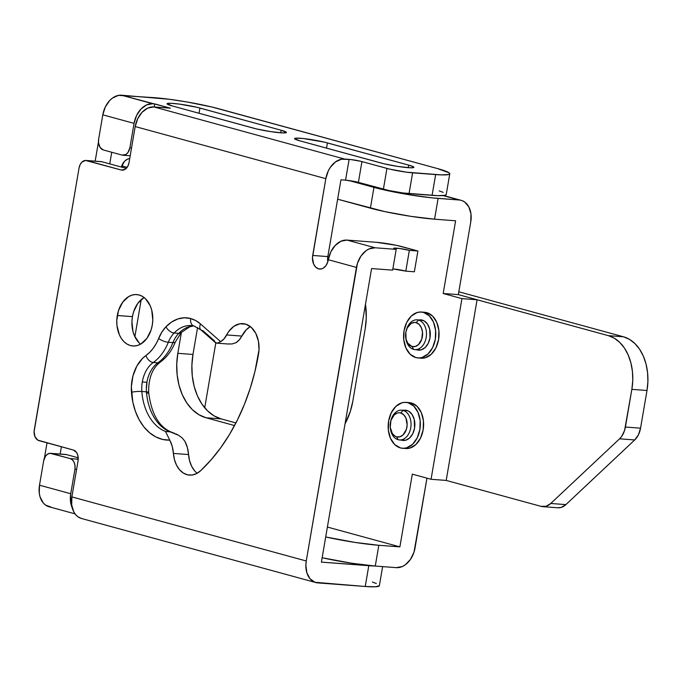 <?xml version="1.0" encoding="UTF-8"?>
<svg xmlns="http://www.w3.org/2000/svg" width="682" height="682" viewBox="0 0 682 682"><rect width="100%" height="100%" fill="white"/><g stroke="black" fill="none" stroke-linecap="round" stroke-linejoin="round"><path stroke-width="1.02" d="M214.498 340.864L202.904 330.685A7.366 4.672 -48.7 0 1 200.866 329.849A7.366 4.672 -48.7 0 1 200.508 323.959A44.194 30.809 -85.7 0 0 190.696 318.537A7.366 5.234 105.3 0 0 193.961 326.03A7.366 5.234 -74.7 0 1 190.696 318.537L195.794 320.625L200.508 323.959L220.653 341.656L223.986 338.903L228.734 331.512L233.866 326.311L239.825 323.78L245.921 324.197L251.462 327.531L255.793 333.379L258.41 341.085L259.024 349.738L254.949 371.477L250.2 388.348L244.335 404.571L237.421 419.976L229.519 434.425L220.704 447.776L211.053 459.898L200.679 470.674L196.544 473.606L192.085 475.03L187.576 474.834L183.313 473.035L179.545 469.745L176.536 465.184L174.447 459.625L172.231 446.386L169.758 440.154L162.683 439.447L155.871 436.949L149.554 432.738L143.928 426.941L139.171 419.745L135.428 411.391L132.828 402.124L131.353 386.779L132.956 375.935L136.809 366.157L142.538 358.4L149.725 352.33L153.16 348.357L156.152 343.702L161.864 332.074L165.982 326.763L171.676 321.981L177.874 318.946L184.31 317.786L190.696 318.537A44.194 30.809 -85.7 0 0 165.982 326.763A34.987 24.39 -85.7 0 0 158.625 338.485A39.59 27.604 94.3 0 1 145.931 355.535A34.987 24.39 -85.7 0 0 131.456 392.261A57.083 39.795 -85.7 0 0 169.758 440.154A27.621 19.258 94.3 0 1 173.424 453.419L188.564 454.562L187.371 447.528L184.89 441.297L182.205 437.946L178.599 435.295L170.133 431.842L165.53 431.493L169.758 440.154L165.53 431.493A49.718 34.663 94.3 0 1 141.839 391.485A27.621 19.258 94.3 0 1 142.299 381.954L146.903 382.304A27.621 19.258 -85.7 0 0 146.442 391.835L141.839 391.485L146.442 391.835A49.718 34.663 -85.7 0 0 170.133 431.842L165.53 431.493A49.718 34.663 94.3 0 1 141.839 391.485A7.366 1.117 175.7 0 0 131.456 392.261A7.366 1.117 -4.3 0 1 141.839 391.485A27.621 19.258 94.3 0 1 142.299 381.954A27.621 19.258 94.3 0 1 153.271 362.492L157.883 362.833A27.621 19.258 -85.7 0 0 146.903 382.304L142.299 381.954A27.621 19.258 94.3 0 1 153.271 362.492L157.883 362.833A46.956 32.736 -85.7 0 0 172.93 342.62L168.318 342.27A46.956 32.736 94.3 0 1 153.271 362.492A7.366 4.578 -125.2 0 1 145.931 355.535A7.366 4.578 54.8 0 0 153.271 362.492A46.956 32.736 -85.7 0 0 168.318 342.27A27.621 19.258 94.3 0 1 174.132 333.012L178.735 333.362A27.621 19.258 -85.7 0 0 172.93 342.62L168.318 342.27A7.366 2.182 -158.1 0 1 158.625 338.485A7.366 2.182 21.9 0 0 168.318 342.27A27.621 19.258 94.3 0 1 174.132 333.012A36.828 25.677 94.3 0 1 191.318 325.578L194.02 326.039L200.917 329.892L215.469 342.679M144.124 297.548A25.78 17.971 -85.7 0 0 132.436 316.636L117.295 315.493A25.78 17.971 94.3 0 1 136.732 294.573A25.78 17.971 94.3 0 1 152.291 325.058L151.114 329.9L146.945 338.306L140.918 343.967L137.5 345.476L133.97 346.013L130.467 345.569L127.142 344.154L124.098 341.81L121.473 338.647L119.359 334.777L116.972 325.536L116.784 320.514L118.472 310.651L122.649 302.245L128.668 296.585L132.095 295.076L135.616 294.539L139.119 294.982L142.444 296.406L145.488 298.742L150.228 305.775L151.745 310.199L152.802 320.037L152.291 325.058A25.78 17.971 94.3 0 1 132.854 345.979A25.78 17.971 94.3 0 1 117.295 315.493L132.436 316.636L133.612 311.793L137.781 303.388L143.8 297.727M379.354 585.736L375.45 586.784L365.237 586.486L368.792 565.702A46.035 4.424 -170.3 0 0 374.955 566.034L321.401 562.13L371.579 268.555L392.644 270.14L396.191 249.365L375.134 247.779L347.01 240.09L376.626 242.323L347.01 240.09L375.134 247.779A21.176 15.047 -74.7 0 0 356.447 267.412L328.315 259.723L330.83 251.854L335.263 245.367L340.949 241.232L347.01 240.09A21.176 15.047 105.3 0 0 328.315 259.723L327.795 261.888L327.829 256.594L312.697 255.452L327.829 256.594A11.509 8.022 -85.7 0 0 327.795 261.879L325.928 265.639L323.242 268.162L321.716 268.836L318.579 268.878L315.732 267.199L313.618 264.062L312.467 257.694L325.817 178.667L135.198 126.554L129.017 162.683L127.952 166.016L124.959 169.434L121.225 170.014L85.608 160.458L81.985 162.052L80.126 164.609L79.061 167.934L34.1 431.697L35.021 436.787L37.8 440.137L73.358 450.035L76.572 452.507L77.876 455.474L78.063 460.776L71.891 496.914L306.261 560.988L305.86 565.063L306.84 572.727L310.037 578.771L314.965 582.283L365.237 586.486L368.792 565.702L321.401 562.13L371.579 268.555L392.644 270.14L396.191 249.365L375.134 247.779L369.073 248.921L366.123 250.644L360.966 256.057L357.428 263.38L306.261 560.988L356.447 267.412L328.315 259.723A11.509 8.022 94.3 0 1 319.636 269.066A11.509 8.022 94.3 0 1 312.697 255.452L325.817 178.667L328.332 170.807L330.344 167.32L335.501 161.898L341.486 159.213L350.522 159.511L360.599 161.242L389.635 169.11L406.617 172.196L441.467 174.89L448.662 174.515L449.762 173.825L449.123 172.836L437.307 168.514L211.829 106.989L186.825 101.942L169.375 99.282L121.49 95.199L170.338 108.165L153.885 106.921L344.504 159.034L349.116 159.383L345.561 180.159L357.053 182.017L389.183 190.585L403.071 192.972L437.912 195.666L445.107 195.291L446.207 194.6M75.003 513.853L49.053 506.76A21.176 15.047 105.3 0 1 39.496 485.192L70.749 493.734L74.918 469.344L70.749 493.734A21.176 15.047 -74.7 0 0 72.275 507.962L70.536 501.773L70.749 493.734L39.496 485.192L43.665 460.802L39.496 485.192L39.292 493.231L40.076 496.922L43.273 502.975L45.558 505.089L51.082 507.11M408.68 165.112L413.642 166.928L413.445 167.636L410.428 167.798L398.092 166.476L383.864 163.748L299.782 140.816L294.556 138.582L296.193 138.148L303.43 138.54L324.598 142.18L408.68 165.112A19.335 1.858 -170.3 0 1 413.914 167.329A19.335 1.858 -170.3 0 1 401.775 166.996A19.335 1.858 -170.3 0 1 381.033 163.032L299.782 140.816A19.335 1.858 -170.3 0 1 294.547 138.599A19.335 1.858 -170.3 0 1 306.687 138.932A19.335 1.858 -170.3 0 1 327.428 142.905L408.68 165.112L408.237 167.678L408.68 165.112M281.18 130.253L286.414 132.487L282.928 132.939L270.592 131.617L256.364 128.889L172.29 105.957L167.056 103.724L170.543 103.28L179.272 104.082L197.107 107.321L281.18 130.253A19.335 1.858 -170.3 0 1 286.414 132.47A19.335 1.858 -170.3 0 1 274.275 132.138A19.335 1.858 -170.3 0 1 253.534 128.173L172.29 105.957A19.335 1.858 -170.3 0 1 167.047 103.741A19.335 1.858 -170.3 0 1 179.187 104.073A19.335 1.858 -170.3 0 1 199.928 108.046L281.18 130.253L280.737 132.82L281.18 130.253M100.74 161.6L86.853 160.611L101.993 161.753L126.281 168.394L101.993 161.753A9.207 6.419 -85.7 0 0 101.141 161.608L86 160.466A9.207 6.419 94.3 0 0 79.061 167.934L34.279 429.899A9.207 6.419 94.3 0 0 38.985 440.64L73.358 450.035A9.207 6.419 94.3 0 1 78.063 460.776L71.891 496.914L71.687 504.953L73.809 511.935L75.668 514.697L77.953 516.811L81.508 518.499M327.829 256.594L340.957 179.809L345.561 180.159L340.957 179.809L327.829 256.594M194.685 470.887L191.668 466.326L189.587 460.768L188.564 454.562L173.424 453.419A25.78 17.971 94.3 0 0 189.425 475.107A25.78 17.971 94.3 0 0 200.679 470.674A182.29 127.091 94.3 0 0 258.538 354.111A25.78 17.971 94.3 0 0 242.98 323.618A25.78 17.971 94.3 0 0 226.671 334.939L241.812 336.081A18.414 12.839 -85.7 0 1 235.793 342.799L232.068 343.967L227.745 343.967L232.068 343.967L235.793 342.799L239.126 340.045L246.296 329.756L250.371 326.593A25.78 17.971 -85.7 0 0 241.812 336.081L226.671 334.939A18.414 12.839 94.3 0 1 220.653 341.656L218.061 342.91L220.653 341.656L200.508 323.959A7.366 4.672 131.3 0 0 200.917 329.892M146.485 387.922L146.997 382.432M139.239 342.952L134.499 335.919L132.981 331.495L131.924 321.657L132.436 316.636A25.78 17.971 -85.7 0 0 140.603 344.146M443.206 192.367L439.217 190.909M449.77 173.782L446.224 194.558A46.035 4.424 9.7 0 1 432.09 195.35L435.645 174.575L412.61 172.836L409.055 193.611L432.09 195.35L435.645 174.575A46.035 4.424 -170.3 0 0 449.77 173.782A46.035 4.424 -170.3 0 0 437.307 168.514L218.555 108.711A46.035 4.424 -170.3 0 0 154.405 97.679L118.472 95.378L112.487 98.063L109.751 100.476L105.318 106.972L102.803 114.832L98.634 139.222L98.515 142.811L100.126 147.491L103.34 149.963L122.087 155.087L125.82 154.516L127.969 152.495L129.887 147.764L131.549 147.892L129.887 147.764L134.056 123.374L129.887 147.764A9.207 6.419 94.3 0 1 122.939 155.24A9.207 6.419 94.3 0 1 122.087 155.087L103.34 149.963A9.207 6.419 94.3 0 1 98.634 139.222L102.803 114.832L134.056 123.374L102.803 114.832A21.176 15.047 105.3 0 1 121.49 95.199L152.742 103.741L146.681 104.883L140.995 109.018L136.562 115.514L134.056 123.374A21.176 15.047 -74.7 0 1 152.742 103.741L154.72 103.894L154.192 106.946L154.72 103.894L170.338 108.165L153.885 106.921A21.176 15.047 105.3 0 0 135.198 126.554L137.713 118.694L142.146 112.198L147.824 108.063L153.885 106.921L344.504 159.034A21.176 15.047 -74.7 0 0 325.817 178.667L135.198 126.554L129.017 162.683A9.207 6.419 94.3 0 1 122.078 170.159A9.207 6.419 94.3 0 1 121.225 170.014L86.853 160.611A9.207 6.419 94.3 0 0 86 160.466M372.355 582.044L376.345 583.502M382.628 566.614L379.363 585.693A46.035 4.424 9.7 0 1 365.237 586.486L317.846 582.905A21.176 15.047 -74.7 0 1 315.817 582.556A21.176 15.047 -74.7 0 1 306.261 560.988L71.891 496.914A21.176 15.047 105.3 0 0 81.448 518.482L315.817 582.556M74.918 469.344L76.58 469.472L74.918 469.344L75.029 465.755L74.176 462.456L72.48 459.941L70.212 458.602L78.242 459.208L70.212 458.602A9.207 6.419 94.3 0 1 74.918 469.344M50.604 453.325A9.207 6.419 94.3 0 0 43.665 460.802L45.575 456.07L47.723 454.05L50.212 453.317L70.212 458.602L51.457 453.479L66.597 454.621L78.234 457.801L66.597 454.621L51.457 453.479A9.207 6.419 94.3 0 0 50.604 453.325L65.745 454.468A9.207 6.419 -85.7 0 1 66.597 454.621L65.344 454.459M358.391 182.367L361.946 161.591L386.95 168.42L383.395 189.195L358.391 182.367A9.207 0.887 9.7 0 0 345.561 180.159L349.116 159.383A9.207 0.887 -170.3 0 1 361.946 161.591L358.391 182.367M199.033 113.272L199.928 108.046L199.033 113.272M326.533 148.13L327.428 142.905L326.533 148.13M392.849 268.921L405.807 271.138L414.366 271.786L405.807 271.138A9.207 0.887 9.7 0 0 392.849 268.921M409.353 250.362L405.807 271.138L409.353 250.362L417.913 251.002L414.366 271.786L417.913 251.002L396.506 245.35L376.626 242.323A18.414 1.765 -170.3 0 1 402.286 246.731L417.913 251.002L409.353 250.362A9.207 0.887 -170.3 0 0 399.482 248.47A9.207 0.887 -170.3 0 0 393.702 248.308L399.524 248.478L409.353 250.362M396.191 249.365A9.207 0.887 -170.3 0 1 393.702 248.308L396.191 249.365M174.609 433.326L170.133 431.842A49.718 34.663 -85.7 0 1 146.442 391.835A7.366 1.117 -4.3 0 1 148.667 392.457A7.366 1.117 175.7 0 0 146.442 391.835A27.621 19.258 -85.7 0 1 146.903 382.304A27.621 19.258 -85.7 0 1 157.883 362.833A7.366 4.578 54.8 0 0 160.108 362.253A7.366 4.578 -125.2 0 1 157.883 362.833A46.956 32.736 94.3 0 0 172.93 342.62A7.366 2.182 21.9 0 0 175.334 341.972A7.366 2.182 -158.1 0 1 172.93 342.62A27.621 19.258 -85.7 0 1 178.735 333.362A7.366 4.032 43.8 0 0 181.199 332.577A7.366 4.032 -136.2 0 1 178.735 333.362A36.828 25.677 -85.7 0 1 193.475 325.902A36.828 25.677 -85.7 0 0 178.735 333.362L174.132 333.012A7.366 4.032 -136.2 0 1 165.982 326.763A7.366 4.032 43.8 0 0 174.132 333.012A36.828 25.677 94.3 0 1 191.267 325.57M228.589 344.043L216.322 343.106L214.796 341.725M218.061 342.91L215.964 342.986M182.162 437.912L184.89 441.297A27.621 19.258 -85.7 0 1 188.564 454.562A25.78 17.971 -85.7 0 0 197.175 473.274M386.95 168.42L383.395 189.195A18.414 1.765 9.7 0 0 409.055 193.611L412.61 172.836A18.414 1.765 -170.3 0 1 386.95 168.42M194.728 326.167A7.366 5.234 -74.7 0 1 193.961 326.03M175.896 433.888L178.599 435.295M172.341 432.49C159.307 427.631 151.413 414.289 148.667 392.457A7.366 1.117 -4.3 0 1 146.587 393.403M403.394 410.291A15.192 10.588 94.3 0 1 405.381 410.18A15.192 10.588 94.3 0 1 414.554 428.143L412.789 433.633L409.729 437.861L405.833 440.171L401.144 440.061A15.192 10.588 94.3 0 0 403.096 440.47L403.139 440.478M418.833 319.96A15.192 10.588 94.3 0 1 420.828 319.849A15.192 10.588 94.3 0 1 429.992 337.812L428.236 343.302L425.176 347.53L421.271 349.84L416.583 349.73A15.192 10.588 94.3 0 0 418.535 350.139L418.578 350.147M404.162 448.279A23.018 16.044 -85.7 0 0 405.799 448.526A23.018 16.044 -85.7 0 0 423.377 428.322A23.018 16.044 -85.7 0 0 411.391 402.994L408.1 402.738A23.018 16.044 94.3 0 1 420.086 428.074A23.018 16.044 94.3 0 1 402.508 448.279A23.018 16.044 94.3 0 1 400.377 447.904A23.018 16.044 94.3 0 1 388.39 422.576A23.018 16.044 94.3 0 1 405.969 402.371A23.018 16.044 94.3 0 1 408.1 402.738L411.391 402.994L409.2 402.619M419.601 357.948A23.018 16.044 -85.7 0 0 421.237 358.195A23.018 16.044 -85.7 0 0 438.824 337.991A23.018 16.044 -85.7 0 0 426.83 312.663L423.539 312.407A23.018 16.044 94.3 0 1 435.534 337.735A23.018 16.044 94.3 0 1 417.947 357.948A23.018 16.044 94.3 0 1 415.824 357.573A23.018 16.044 94.3 0 1 403.829 332.245A23.018 16.044 94.3 0 1 421.416 312.041A23.018 16.044 94.3 0 1 423.539 312.407L426.83 312.663L424.639 312.288M121.319 167.039A11.048 7.852 -74.7 0 1 129.725 158.565L127.5 159.162L124.533 161.319L121.319 167.039M122.538 163.944L122.334 166.067L127.133 167.38L122.334 166.067A11.048 7.852 105.3 0 0 122.538 164.089M44.39 458.227L47.024 442.84L44.39 458.227M61.397 446.77L60.152 454.05L61.397 446.77M111.737 152.256L109.751 163.876L111.737 152.256M95.173 161.157L98.455 141.941L95.173 161.157M399.882 546.87L412.312 474.152L399.882 546.87L378.817 545.285L399.882 546.87L327.394 527.058L399.882 546.87M426.958 478.159L414.034 552.045L410.496 559.368L405.338 564.781L402.397 566.503L396.327 567.646L375.271 566.06L378.817 545.285L355.271 542.463L325.698 536.964A46.035 4.424 -170.3 0 0 378.817 545.285L375.271 566.06L351.716 563.238L322.151 557.74A46.035 4.424 9.7 0 0 375.271 566.06L396.327 567.646A21.176 15.047 -74.7 0 0 415.023 548.013L426.958 478.159M461.203 200.355A21.176 15.047 -74.7 0 0 459.174 199.996L438.108 198.411L434.562 219.186L455.619 220.78L434.562 219.186A46.035 4.424 9.7 0 1 370.403 208.163L373.958 187.388L370.403 208.163L337.641 199.204L384.87 211.616L411.007 216.365L434.562 219.186L438.108 198.411A46.035 4.424 -170.3 0 1 373.958 187.388L348.826 180.517L380.684 189.102L405.688 194.157L431.092 197.763L459.174 199.996L443.07 195.598L462.055 200.619L464.698 202.017L468.841 206.893L470.964 213.884L470.759 221.923L458.33 294.633L477.076 299.765L446.199 480.426L431.058 479.284L412.312 474.152L431.058 479.284L446.199 480.426L477.076 299.765L461.944 298.622L431.058 479.284L461.944 298.622L477.076 299.765L458.33 294.633L443.189 293.49L461.944 298.622L443.189 293.49L455.619 220.78L443.189 293.49L458.33 294.633L608.327 335.646L458.33 294.633L470.759 221.923A21.176 15.047 -74.7 0 0 461.203 200.355L443.624 195.546M197.575 327.513L192.972 354.461L191.881 365.228L192.281 375.978L194.14 386.302L197.396 395.79L201.932 404.085L207.558 410.862L214.063 415.867L221.207 418.91L235.921 422.934L221.207 418.91L206.066 417.768L234.548 425.559L206.066 417.768A55.242 38.507 94.3 0 1 177.832 353.319L176.74 364.086L177.141 374.844L178.999 385.16L182.265 394.648L186.791 402.943L192.418 409.72L198.931 414.724L206.066 417.768L221.207 418.91A55.242 38.507 -85.7 0 1 192.972 354.461L177.832 353.319L181.412 332.347L177.832 353.319L192.972 354.461L197.575 327.513M134.874 336.729L141.217 299.603L134.874 336.729M405.73 448.517L409.942 448.074L415.85 444.562L420.487 438.159L423.155 429.848L423.445 420.879L421.305 412.627L417.077 406.344L411.391 402.994A23.018 16.044 -85.7 0 0 409.26 402.619L405.969 402.371M421.169 358.186L425.389 357.743L431.288 354.231L435.934 347.829L438.594 339.517L438.884 330.548L436.753 322.296L432.516 316.013L426.83 312.663A23.018 16.044 -85.7 0 0 424.707 312.288L421.416 312.041M345.058 423.727L350.301 411.536L352.824 401.161L365.177 328.895L366.268 318.127L365.475 304.283A55.242 38.507 94.3 0 1 365.177 328.895L352.824 401.161A55.242 38.507 94.3 0 1 345.058 423.727M204.719 407.802L215.81 342.918L204.719 407.802M122.334 166.067L122.078 167.252A11.048 7.852 105.3 0 0 122.334 166.067M423.539 312.407L420.419 312.015L417.265 312.492L411.365 316.005L406.719 322.407L404.059 330.719L403.77 339.687L405.901 347.939L410.138 354.222L415.824 357.573L418.944 357.973L422.098 357.496L427.998 353.984L432.644 347.581L435.304 339.261L435.593 330.301L433.462 322.049L429.225 315.766L423.539 312.407M418.092 320.148L420.172 319.824L424.195 320.924L427.529 324.163L429.669 329.056L429.992 337.812A15.192 10.588 94.3 0 1 418.535 350.139M408.1 402.738L404.98 402.346L401.826 402.823L395.918 406.336L391.28 412.738L388.612 421.05L388.331 430.018L390.462 438.27L394.699 444.553L400.377 447.904L403.505 448.304L406.651 447.827L412.559 444.314L417.196 437.912L419.865 429.6L420.155 420.632L418.015 412.38L413.786 406.097L408.1 402.738M402.644 410.479L406.787 410.419L408.748 411.255L412.09 414.494L414.23 419.387L414.554 428.143A15.192 10.588 94.3 0 1 403.096 440.47M542.719 506.641A18.414 12.839 94.3 0 0 550.766 503.469L565.898 504.612L634.712 439.95L619.571 438.807A18.414 12.839 94.3 0 0 625.411 427.034L640.551 428.177L638.42 434.835L634.712 439.95A18.414 12.839 -85.7 0 0 640.551 428.177L646.996 390.496L631.856 389.354A46.035 32.097 94.3 0 0 608.327 335.646L623.467 336.789L629.409 339.321L634.84 343.489L639.528 349.141L643.297 356.055L646.016 363.966L647.568 372.56L647.9 381.519L646.996 390.496A46.035 32.097 -85.7 0 0 623.467 336.789L458.816 291.777L623.467 336.789L608.327 335.646L614.277 338.178L619.699 342.347L624.388 347.999L628.165 354.913L630.876 362.824L632.436 371.417L632.76 380.377L631.856 389.354L646.996 390.496L640.551 428.177L625.411 427.034L631.856 389.354L624.576 430.495L621.592 436.497L619.571 438.807L634.712 439.95L565.898 504.612L550.766 503.469L619.571 438.807L550.766 503.469L546.035 506.283L541.022 506.351L446.199 480.426L541.022 506.351A18.414 12.839 94.3 0 0 542.719 506.641L557.859 507.783A18.414 12.839 -85.7 0 0 565.898 504.612L561.175 507.425L557.808 507.783M390.718 421.152A14.927 10.4 94.3 0 1 401.741 410.172A14.927 10.4 94.3 0 1 403.122 410.411L407.768 410.76L403.122 410.411L400.684 412.968A12.165 8.482 94.3 0 1 406.907 427.162A12.165 8.482 94.3 0 1 396.609 436.838L398.118 439.694A14.927 10.4 -85.7 0 0 410.752 427.819A14.927 10.4 -85.7 0 0 403.122 410.411A14.927 10.4 94.3 0 1 410.896 426.83A14.927 10.4 94.3 0 1 399.499 439.933A14.927 10.4 94.3 0 1 398.118 439.694A14.927 10.4 94.3 0 1 390.24 427.418L390.948 420.359L394.247 414.869L397.367 413.011L399.038 412.755L400.684 412.968L403.693 414.741L405.926 418.057L407.145 424.792L406.344 429.447L403.045 434.937L399.925 436.787L396.609 436.838L395.031 436.165L392.363 433.573L390.24 427.384M403.122 410.411A14.927 10.4 -85.7 0 0 390.795 420.82L390.641 421.459A12.165 8.482 94.3 0 1 400.684 412.968L403.122 410.411M390.215 427.111L390.266 427.759A14.927 10.4 -85.7 0 0 398.118 439.694L396.609 436.838A12.165 8.482 94.3 0 1 390.215 427.111A12.165 8.482 94.3 0 1 390.641 421.459M405.654 336.78L405.713 337.428A14.927 10.4 -85.7 0 0 413.556 349.363L412.047 346.507A12.165 8.482 94.3 0 1 405.654 336.78A12.165 8.482 94.3 0 1 406.08 331.128A12.165 8.482 94.3 0 1 416.131 322.637L418.56 320.08A14.927 10.4 -85.7 0 0 406.233 330.489L406.08 331.128M406.157 330.821A14.927 10.4 94.3 0 1 417.188 319.841A14.927 10.4 94.3 0 1 418.56 320.08L423.207 320.429L418.56 320.08A14.927 10.4 94.3 0 1 426.335 336.499A14.927 10.4 94.3 0 1 414.937 349.602A14.927 10.4 94.3 0 1 413.556 349.363A14.927 10.4 94.3 0 1 405.679 337.087M412.047 346.507L407.802 343.242L406.088 339.321L405.833 332.313L407.239 327.923L411.195 323.396L414.477 322.424L416.131 322.637L419.132 324.41L421.365 327.727L422.499 332.091L421.783 339.116L418.484 344.606L415.364 346.456L412.047 346.507L413.556 349.363A14.927 10.4 -85.7 0 0 426.19 337.488A14.927 10.4 -85.7 0 0 418.56 320.08L416.131 322.637A12.165 8.482 94.3 0 1 422.346 336.831A12.165 8.482 94.3 0 1 412.047 346.507M122.965 155.24L130.202 155.786M148.667 392.457C148.429 378.467 152.231 368.416 160.057 362.295C166.732 357.453 171.821 350.676 175.334 341.972L181.173 332.603L189.741 326.797L193.611 325.936M405.799 448.526L402.508 448.279M421.237 358.195L417.947 357.948M399.499 439.933L405.091 440.359M401.741 410.172L407.333 410.59M417.188 319.841L422.772 320.259M414.937 349.602L420.53 350.028"/></g></svg>
